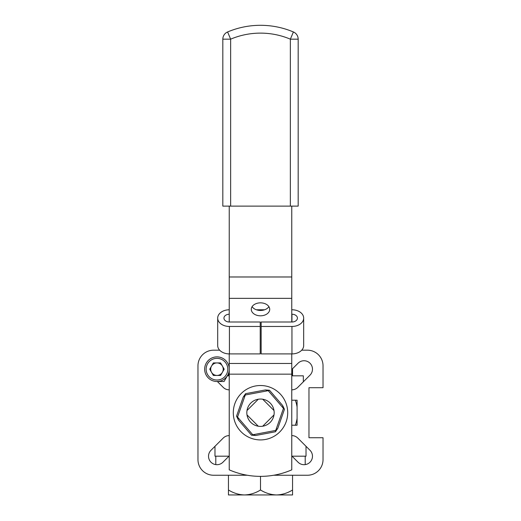 <?xml version="1.0" encoding="UTF-8"?>
<svg xmlns="http://www.w3.org/2000/svg" width="521" height="521" viewBox="0 0 521 521"><rect width="100%" height="100%" fill="white"/><g stroke="black" fill="none" stroke-linecap="round" stroke-linejoin="round"><path stroke-width="0.78" d="M291.767 389.832A8.44 8.44 0 0 0 297.797 387.357L310.002 375.153A8.44 8.44 0 0 0 310.002 363.215A8.44 8.44 0 0 0 298.064 363.215L291.767 369.513M291.767 455.927L298.064 462.218A8.44 8.44 0 0 0 311.832 459.483A8.44 8.44 0 0 0 310.002 450.281L297.797 438.076A8.44 8.44 0 0 0 291.767 435.608M229.233 435.608A8.44 8.44 0 0 0 223.203 438.076L210.998 450.281A8.44 8.44 0 0 0 216.97 464.693A8.44 8.44 0 0 0 222.936 462.218L229.233 455.927M217.335 381.489L223.203 387.357A8.44 8.44 0 0 0 229.233 389.832M305.208 464.608L305.208 456.181M215.792 464.608L215.792 456.181M306.022 446.302L306.022 456.181L292.02 456.181M228.98 456.181L214.978 456.181L214.978 446.302M303.333 381.821L303.333 375.823L291.767 375.823M229.233 375.823L227.351 375.823M217.667 381.821L217.667 381.496M292.548 368.731L292.548 375.823M228.452 373.915L228.452 375.823M260.5 489.994C255.511 493.094 250.171 494.742 244.473 494.95L292.548 494.95L292.548 489.994C287.559 493.094 282.219 494.742 276.527 494.95C270.894 494.761 265.554 493.107 260.5 489.994L260.5 476.37M292.548 489.994L292.548 475.25M228.452 489.994L228.452 494.95L244.473 494.95C238.846 494.761 233.506 493.107 228.452 489.994L228.452 475.25M273.688 475.25L307.403 475.25A15.637 15.637 0 0 0 323.033 459.62L323.033 437.731L308.966 437.731L308.966 387.702L323.033 387.702L323.033 365.82A15.637 15.637 0 0 0 307.403 350.184L301.718 350.184M297.081 407.044A37.017 37.017 0 0 0 295.342 400.213M295.342 425.227A37.017 37.017 0 0 0 297.081 418.396M291.767 425.227L297.081 425.227L297.081 400.213L291.767 400.213M219.654 350.184L213.597 350.184A15.637 15.637 0 0 0 197.967 365.82L197.967 459.62A15.637 15.637 0 0 0 213.597 475.25L247.312 475.25M258.305 426.224A13.676 13.676 0 0 0 262.695 426.224L274 414.911A13.676 13.676 0 0 0 274 410.522L262.695 399.216A13.676 13.676 0 0 0 258.305 399.216L247 410.522A13.676 13.676 0 0 0 247 414.911L258.305 426.224A13.676 13.676 0 0 1 247 414.911M216.97 375.446A6.259 6.259 0 0 0 222.389 366.055A6.259 6.259 0 0 0 211.546 366.055A6.259 6.259 0 0 0 216.97 375.446M226.348 374.606A10.83 10.83 0 0 0 222.382 359.803A10.83 10.83 0 0 0 207.586 363.769A10.83 10.83 0 0 0 211.552 378.565A10.83 10.83 0 0 0 226.348 374.606M229.233 372.561L227.625 375.341A12.309 12.309 0 0 0 223.125 358.526A12.309 12.309 0 0 0 206.309 363.033A12.309 12.309 0 0 0 210.81 379.848A12.309 12.309 0 0 0 227.625 375.341L224.076 381.496L216.97 381.496M220.578 362.929L224.193 369.187L220.578 375.446L213.356 375.446L209.742 369.187L213.356 362.929L220.578 362.929M261.151 326.465L291.949 326.465A11.723 8.349 -0 0 0 303.678 318.116L303.678 345.566A11.723 8.349 180 0 1 291.949 353.909L261.151 353.909L261.151 322.011L291.949 322.011A5.471 3.894 -0 0 0 297.419 318.116A5.471 3.894 -0 0 0 291.949 314.222L291.767 314.222M264.661 309.767L256.339 309.767M303.678 318.116A11.723 8.349 -0 0 0 291.949 309.767L291.767 309.767M260.213 353.909L229.416 353.909A11.723 8.349 180 0 1 217.693 345.566L217.693 318.116A11.723 8.349 -0 0 0 229.416 326.465L260.213 326.465L260.213 353.909M229.233 314.222A5.471 3.894 -0 0 0 223.945 318.116A5.471 3.894 -0 0 0 229.416 322.011L260.213 322.011L260.213 326.465M229.233 309.774A11.723 8.349 -0 0 0 217.693 318.116M260.5 385.514A27.203 27.203 0 0 0 233.297 412.717A27.203 27.203 0 0 0 260.5 439.919A27.203 27.203 0 0 0 287.703 412.717A27.203 27.203 0 0 0 260.5 385.514M260.5 302.851A9.222 6.48 180 0 0 251.278 309.331A9.222 6.48 180 0 0 260.5 315.811A9.222 6.48 180 0 0 269.722 309.331A9.222 6.48 180 0 0 260.5 302.851M268.901 306.661A9.222 6.48 0 0 1 260.5 310.464A9.222 6.48 0 0 1 252.099 306.661M230.64 206.121L222.825 206.121L222.825 39.166A7.815 7.815 0 0 1 227.599 31.963A84.578 84.578 0 0 1 293.401 31.963A7.815 7.815 0 0 1 298.175 39.166L298.175 206.121L290.36 206.121L290.36 39.166A76.763 76.763 0 0 0 230.64 39.166L230.64 206.121L290.36 206.121M291.767 206.121L291.767 322.011M229.233 206.121L229.233 276.983L291.767 276.983M291.767 353.909L291.767 469.844A78.17 78.17 0 0 1 229.233 469.844L229.233 370.229M229.233 368.145L229.233 363.482L291.767 363.482M291.767 298.351L229.233 298.351L229.233 322.011M229.233 353.909L229.233 363.482M229.233 298.351L229.233 276.983M274 410.522A13.676 13.676 0 0 0 262.695 399.216M258.305 399.216A13.676 13.676 0 0 0 247 410.522M243.203 397.132L245.274 395.003L237.543 417.047L252.77 434.761L275.726 430.431L283.457 408.386L268.23 390.672L245.274 395.003L245.56 393.681L265.345 389.942L269.52 390.262L282.649 405.527L284.459 409.304L277.797 428.301L275.726 430.431L275.44 431.759L255.655 435.491L252.77 434.761L251.48 435.178L238.351 419.906L237.543 417.047L236.541 416.136L243.203 397.132L245.56 393.681M262.695 426.224A13.676 13.676 0 0 0 274 414.911M284.459 409.304L283.457 408.386L282.649 405.527M265.345 389.942L268.23 390.672L269.52 390.262M275.44 431.759L277.797 428.301M251.48 435.178L255.655 435.491M238.351 419.906L236.541 416.136M291.949 314.222L291.949 322.011M291.949 326.465L291.949 353.909M229.416 353.909L229.416 326.465M227.599 31.963L230.64 39.166L222.825 39.166A7.815 7.815 0 0 1 227.599 31.963A84.578 84.578 0 0 1 293.401 31.963L290.36 39.166L298.175 39.166M291.767 374.163L229.233 374.163"/></g></svg>
